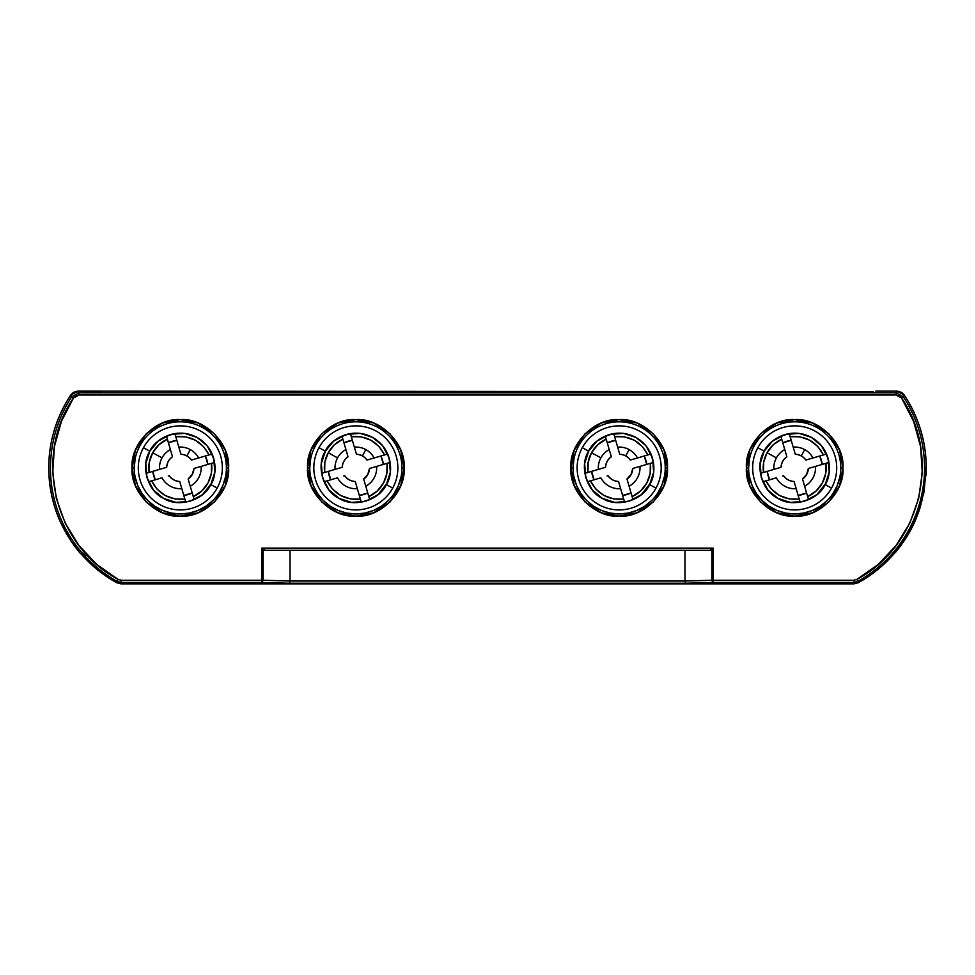 <?xml version="1.0" encoding="UTF-8"?>
<svg xmlns="http://www.w3.org/2000/svg" width="975" height="975" viewBox="0 0 975 975"><rect width="100%" height="100%" fill="white"/><g stroke="black" fill="none" stroke-linecap="round" stroke-linejoin="round"><path stroke-width="1.46" d="M386.344 484.599L390.353 472.205L389.232 458.14L382.614 445.685L372.56 437.385L360.153 433.375L346.101 434.509L333.645 441.127L325.345 451.181C329.014 441.59 349.757 425.441 372.56 437.385C394.912 450.17 392.462 476.348 386.344 484.599L392.706 488.085A42.022 42.022 0 0 0 376.033 431.035A42.022 42.022 0 0 0 318.996 447.708A42.022 42.022 0 0 0 335.656 504.745A42.022 42.022 0 0 0 392.706 488.085L386.344 484.599C379.19 500.577 353.669 507.963 339.142 498.396C323.164 491.242 315.778 465.709 325.345 451.181L318.996 447.708A42.022 42.022 0 0 1 376.033 431.035A42.022 42.022 0 0 1 392.706 488.085A42.022 42.022 0 0 1 335.656 504.745A42.022 42.022 0 0 1 318.996 447.708L325.345 451.181L321.336 463.576L322.469 477.64L329.087 490.096L339.142 498.396L351.536 502.405L365.601 501.272L378.056 494.654L387.002 483.344M342.359 437.373L342.883 439.152C336.509 442.102 331.622 446.635 328.209 452.753L337.569 457.872A20.841 20.841 0 0 1 345.918 449.56L342.554 438.043M326.991 471.754L324.59 472.448M363.943 479.944L363.687 479.091A13.674 13.674 0 0 0 367.843 474.459L367.843 474.459A13.674 13.674 0 0 0 369.513 468.475L376.643 466.391A20.841 20.841 0 0 1 365.771 486.22L368.367 495.105M369.513 468.475L367.782 474.423L363.675 479.018L365.771 486.22L363.687 479.091A13.674 13.674 0 0 0 369.513 468.475L376.643 466.391L369.513 468.475M760.866 449.365L764.181 451.181C767.849 441.59 788.592 425.441 811.395 437.385C833.747 450.17 831.297 476.348 825.191 484.599L831.541 488.085A42.022 42.022 0 0 0 814.881 431.035A42.022 42.022 0 0 0 757.831 447.708A42.022 42.022 0 0 0 774.503 504.745A42.022 42.022 0 0 0 831.541 488.085L825.191 484.599C818.037 500.577 792.517 507.963 777.977 498.396C761.999 491.242 754.613 465.709 764.181 451.181L757.831 447.708A42.022 42.022 0 0 1 814.881 431.035A42.022 42.022 0 0 1 831.541 488.085A42.022 42.022 0 0 1 774.503 504.745A42.022 42.022 0 0 1 757.831 447.708L764.181 451.181L760.171 463.576L761.304 477.64L767.922 490.096L777.977 498.396L790.372 502.405L804.436 501.272L816.892 494.654L825.837 483.344M781.194 437.373L781.718 439.152C775.357 442.102 770.457 446.635 767.045 452.753L776.405 457.872A20.841 20.841 0 0 1 784.765 449.56L782.169 440.676M765.826 471.754L763.425 472.448M802.778 479.944L802.535 479.091A13.674 13.674 0 0 0 806.678 474.459L806.678 474.459A13.674 13.674 0 0 0 808.348 468.475L815.478 466.391A20.841 20.841 0 0 1 804.619 486.22L807.983 497.737M802.535 479.091L804.619 486.22L802.535 479.091A13.674 13.674 0 0 0 808.348 468.475L806.618 474.423L802.51 479.018M310.659 458.896L309.77 467.89A46.081 46.081 0 0 1 355.851 421.809A46.081 46.081 0 0 1 401.932 467.89L404.125 467.89C406.014 443.662 380.067 417.714 355.851 419.616C331.622 417.714 305.675 443.662 307.576 467.89L309.77 467.89A46.081 46.081 0 0 1 355.851 421.809A46.081 46.081 0 0 1 401.932 467.89L401.932 467.89A46.081 46.081 0 0 1 355.851 513.971A46.081 46.081 0 0 1 309.77 467.89L309.77 467.903A46.081 46.081 0 0 0 355.851 513.971A46.081 46.081 0 0 0 401.932 467.89A46.081 46.081 0 0 1 355.851 513.971A46.081 46.081 0 0 1 309.77 467.89L307.576 467.89C305.675 492.119 331.622 518.066 355.851 516.165C380.079 518.066 406.027 492.119 404.125 467.89L401.932 467.89M573.958 458.896L573.068 467.89A46.081 46.081 0 0 1 619.149 421.809A46.081 46.081 0 0 1 665.23 467.89L667.424 467.89C669.325 443.662 643.378 417.714 619.149 419.616C594.921 417.714 568.973 443.662 570.875 467.89L573.068 467.89A46.081 46.081 0 0 1 619.149 421.809A46.081 46.081 0 0 1 665.23 467.89L665.23 467.89A46.081 46.081 0 0 1 619.149 513.971A46.081 46.081 0 0 1 573.068 467.89L573.068 467.903A46.081 46.081 0 0 0 619.149 513.971A46.081 46.081 0 0 0 665.23 467.89A46.081 46.081 0 0 1 619.149 513.971A46.081 46.081 0 0 1 573.068 467.89L570.875 467.89C568.986 492.119 594.933 518.066 619.149 516.165C643.378 518.066 669.325 492.119 667.424 467.89L665.23 467.89M749.495 458.896L748.605 467.89A46.081 46.081 0 0 1 794.686 421.809A46.081 46.081 0 0 1 840.767 467.89L842.961 467.89C844.862 443.662 818.915 417.714 794.686 419.616C770.457 417.714 744.51 443.662 746.411 467.89L748.605 467.89A46.081 46.081 0 0 1 794.686 421.809A46.081 46.081 0 0 1 840.767 467.89L840.767 467.89A46.081 46.081 0 0 1 794.686 513.971A46.081 46.081 0 0 1 748.605 467.89L748.605 467.903A46.081 46.081 0 0 0 794.686 513.971A46.081 46.081 0 0 0 840.767 467.89A46.081 46.081 0 0 1 794.686 513.971A46.081 46.081 0 0 1 748.605 467.89L746.411 467.89C744.51 492.119 770.457 518.066 794.686 516.165C818.915 518.066 844.862 492.119 842.961 467.89L840.767 467.89M135.123 458.896L134.233 467.89A46.081 46.081 0 0 1 180.314 421.809A46.081 46.081 0 0 1 226.395 467.89L228.589 467.89C230.49 443.662 204.543 417.714 180.314 419.616C156.085 417.714 130.138 443.662 132.039 467.89L134.233 467.89A46.081 46.081 0 0 1 180.314 421.809A46.081 46.081 0 0 1 226.395 467.89L226.395 467.89A46.081 46.081 0 0 1 180.314 513.971A46.081 46.081 0 0 1 134.233 467.89L134.233 467.903A46.081 46.081 0 0 0 180.314 513.971A46.081 46.081 0 0 0 226.395 467.89A46.081 46.081 0 0 1 180.314 513.971A46.081 46.081 0 0 1 134.233 467.89L132.039 467.89C130.138 492.119 156.085 518.066 180.314 516.165C204.543 518.066 230.49 492.119 228.589 467.89L226.395 467.89M649.655 484.599L653.664 472.205L652.531 458.14L645.913 445.685L635.858 437.385L623.464 433.375L609.399 434.509L596.944 441.127L588.656 451.181C592.312 441.59 613.056 425.441 635.858 437.385C658.21 450.17 655.761 476.348 649.655 484.599L656.004 488.085A42.022 42.022 0 0 0 639.344 431.035A42.022 42.022 0 0 0 582.294 447.708A42.022 42.022 0 0 0 598.967 504.745A42.022 42.022 0 0 0 656.004 488.085L649.655 484.599C642.501 500.577 616.98 507.963 602.44 498.396C586.462 491.242 579.077 465.709 588.656 451.181L582.294 447.708A42.022 42.022 0 0 1 639.344 431.035A42.022 42.022 0 0 1 656.004 488.085A42.022 42.022 0 0 1 598.967 504.745A42.022 42.022 0 0 1 582.294 447.708L588.656 451.181L584.647 463.576L585.768 477.64L592.386 490.096L602.44 498.396L614.847 502.405L628.899 501.272L641.355 494.654L650.301 483.344M605.67 437.373L606.182 439.152C599.82 442.102 594.921 446.635 591.508 452.753L600.868 457.872A20.841 20.841 0 0 1 609.229 449.56L605.865 438.043M592.471 480.261L594.08 479.785A27.751 27.751 0 0 1 591.618 471.364L587.888 472.448M627.242 479.944L626.998 479.091A13.674 13.674 0 0 0 631.142 474.459L631.142 474.459A13.674 13.674 0 0 0 632.812 468.475L639.941 466.391A20.841 20.841 0 0 1 629.082 486.22L632.446 497.737M632.738 468.487L631.081 474.423L626.974 479.018L629.082 486.22L626.998 479.091A13.674 13.674 0 0 0 632.812 468.475L632.763 468.487M210.819 484.599L214.829 472.205L213.696 458.14L207.078 445.685L197.023 437.385L184.628 433.375L170.564 434.509L158.108 441.127L149.809 451.181C153.477 441.59 174.22 425.441 197.023 437.385C219.375 450.17 216.925 476.348 210.819 484.599L217.169 488.085A42.022 42.022 0 0 0 200.497 431.035A42.022 42.022 0 0 0 143.459 447.708A42.022 42.022 0 0 0 160.119 504.745A42.022 42.022 0 0 0 217.169 488.085L210.819 484.599C203.653 500.577 178.132 507.963 163.605 498.396C147.627 491.242 140.242 465.709 149.809 451.181L143.459 447.708A42.022 42.022 0 0 1 200.497 431.035A42.022 42.022 0 0 1 217.169 488.085A42.022 42.022 0 0 1 160.119 504.745A42.022 42.022 0 0 1 143.459 447.708L149.809 451.181L145.799 463.576L146.933 477.64L153.55 490.096L163.605 498.396L176 502.405L190.064 501.272L202.52 494.654L211.465 483.344M166.822 437.373L167.347 439.152C160.985 442.102 156.085 446.635 152.673 452.753L162.033 457.872A20.841 20.841 0 0 1 170.381 449.56L167.017 438.043M151.454 471.754L149.053 472.448M188.407 479.944L188.151 479.091A13.674 13.674 0 0 0 192.307 474.459L192.307 474.459A13.674 13.674 0 0 0 193.976 468.475L201.106 466.391A20.841 20.841 0 0 1 190.235 486.22L192.831 495.105M193.976 468.475L192.246 474.423L188.138 479.018L190.235 486.22L188.151 479.091A13.674 13.674 0 0 0 193.976 468.475L201.106 466.391L193.976 468.475M377.605 456.97L369.939 459.201L377.605 456.97M367.892 459.798L367.051 460.042A13.674 13.674 0 0 0 356.436 454.228L354.352 447.098A20.841 20.841 0 0 1 365.869 449.609L362.42 455.898L365.869 449.609A20.841 20.841 0 0 1 374.181 457.97L367.051 460.042A13.674 13.674 0 0 0 356.436 454.228L351.329 436.776M816.441 456.97L808.787 459.201L816.441 456.97M806.739 459.798L805.886 460.042A13.674 13.674 0 0 0 795.271 454.228L793.187 447.098A20.841 20.841 0 0 1 804.704 449.609L801.255 455.898L804.704 449.609A20.841 20.841 0 0 1 813.016 457.97L805.886 460.042A13.674 13.674 0 0 0 795.271 454.228L790.164 436.776M896.939 392.462L896.951 391.146L896.037 392.827L903.374 396.801L904.252 395.058L903.374 396.801A129.882 129.882 0 0 1 924.568 467.89L926.25 467.89A131.564 131.564 0 0 0 904.252 395.058L896.951 391.146L876.61 391.146M640.904 456.97L633.25 459.201L640.904 456.97M631.203 459.798L630.35 460.042A13.674 13.674 0 0 0 619.734 454.228L617.65 447.098A20.841 20.841 0 0 1 629.168 449.609L625.718 455.898L629.168 449.609A20.841 20.841 0 0 1 637.479 457.97L630.35 460.042A13.674 13.674 0 0 0 619.734 454.228L614.628 436.776M202.069 456.97L194.415 459.201L202.069 456.97M192.368 459.798L191.514 460.042A13.674 13.674 0 0 0 180.899 454.228L178.815 447.098A20.841 20.841 0 0 1 190.332 449.609L186.883 455.898L190.332 449.609A20.841 20.841 0 0 1 198.644 457.97L191.514 460.042A13.674 13.674 0 0 0 180.899 454.228L175.793 436.776M176.451 439.03L177.816 443.674M168.261 442.272L167.798 440.676M191.514 460.042L209.759 454.716M172.222 455.837L166.457 436.105L174.878 433.656L180.911 454.277C185.323 454.606 188.833 456.532 191.441 460.066M207.809 455.288L206.322 455.727M206.993 455.532L209.113 454.911M180.046 451.327L178.815 447.098A20.841 20.841 0 0 1 198.644 457.97L209.04 454.923C201.971 441.504 190.881 435.435 175.78 436.702L177.743 443.43M209.174 464.027L211.575 463.332M205.396 455.995L207.529 455.374M212.611 463.028L201.106 466.391A20.841 20.841 0 0 1 190.235 486.22L190.649 487.634M184.178 496.75L184.836 499.005M193.806 498.408L193.208 496.372L194.171 499.675L185.75 502.137L185.067 499.797M193.598 497.737L193.087 495.982M168.261 475.983L169.114 475.739A13.674 13.674 0 0 0 179.729 481.553L181.813 488.682A20.841 20.841 0 0 1 161.984 477.823L148.529 481.747L146.067 473.326L161.521 468.804M169.114 475.739L169.114 475.739A13.674 13.674 0 0 0 179.729 481.553L182.812 492.107M152.819 480.492L154.306 480.053M153.636 480.261L151.515 480.87M185.177 500.199L179.729 481.553M180.582 484.453L181.813 488.682A20.841 20.841 0 0 1 161.984 477.823L160.57 478.225M154.696 479.944L153.916 480.175M148.005 472.753L146.067 473.326L148.005 472.753L146.067 473.326L148.529 481.747L151.588 480.858C158.657 494.276 169.735 500.346 184.848 499.078L182.886 492.351M150.467 481.187L151.576 480.858M192.916 495.385L192.477 493.898M203.458 465.697L211.429 463.369M196.877 467.622L201.106 466.391M212.099 454.033L214.549 462.455L212.099 454.033L209.04 454.923L203.629 446.684L195.451 440.249L185.64 436.824L175.78 436.702L174.878 433.656L166.457 436.105L167.127 438.384M167.712 440.395L168.151 441.882M168.98 444.734L169.382 446.136L168.98 444.734M167.139 438.445L167.42 439.408M212.221 463.137L213.293 462.832M210.88 463.539L204.531 465.392M193.489 497.335L193.208 496.372M149.797 481.382L150.869 481.065M148.407 472.643L147.335 472.948M149.748 472.241L147.006 473.046M172.465 456.69A13.674 13.674 0 0 0 166.652 467.305L159.522 469.389A20.841 20.841 0 0 1 170.381 449.56L172.465 456.69A13.674 13.674 0 0 0 166.652 467.305L166.701 467.293C167.017 462.893 168.943 459.383 172.49 456.763M176.682 439.822L175.963 437.348M168.419 442.808A27.751 27.751 0 0 1 176.841 440.359L168.419 442.821M178.437 445.831L178.815 447.098M210.161 454.594L208.406 455.118M205.92 455.837L205.384 455.995A27.751 27.751 0 0 1 207.846 464.417L205.384 455.995M191.356 490.023L193.282 496.616C199.643 493.679 204.543 489.145 207.955 483.027C211.27 476.848 212.452 470.291 211.502 463.357L204.774 465.319M183.946 495.97L184.665 498.432M158.182 478.932L151.588 480.858L156.999 489.097L165.177 495.532L174.988 498.956L184.848 499.078L185.75 502.137L194.171 499.675L193.282 496.616L201.715 491.022L207.955 483.027L211.331 473.484L211.502 463.357L214.549 462.455M192.209 492.972A27.751 27.751 0 0 1 183.788 495.422L192.209 492.972M155.232 479.785A27.751 27.751 0 0 1 152.77 471.364L155.232 479.785M159.522 469.389A20.841 20.841 0 0 1 162.033 457.872L152.673 452.753C149.358 458.933 148.176 465.489 149.126 472.424L155.854 470.462M146.067 473.326L149.126 472.424L149.297 462.296L152.673 452.753L158.913 444.758L167.347 439.164L166.457 436.105M615.298 439.03L616.651 443.674M607.096 442.272L606.633 440.676M630.35 460.042L648.607 454.716M608.12 445.758L605.292 436.105L613.726 433.656L619.747 454.277C624.158 454.606 627.668 456.532 630.277 460.066M646.644 455.288L645.158 455.727M645.828 455.532L647.948 454.911M618.881 451.327L617.65 447.098A20.841 20.841 0 0 1 637.479 457.97L647.875 454.923C640.807 441.504 629.728 435.435 614.616 436.702L616.578 443.43M648.009 464.027L650.41 463.332M644.767 455.837L646.364 455.374M651.458 463.028L639.941 466.391A20.841 20.841 0 0 1 629.082 486.22L629.484 487.634M623.013 496.75L623.671 499.005M632.641 498.408L632.044 496.372L633.007 499.675L624.585 502.137L623.903 499.797M607.108 475.983L607.949 475.739A13.674 13.674 0 0 0 618.564 481.553L620.648 488.682A20.841 20.841 0 0 1 600.819 477.823L587.377 481.747L584.915 473.326L602.599 468.158M607.998 475.727L607.949 475.739A13.674 13.674 0 0 0 618.564 481.553L621.648 492.107M591.654 480.492L593.153 480.053M596.005 479.225L597.395 478.822L596.005 479.225M624.012 500.199L618.564 481.553M619.418 484.453L620.648 488.682A20.841 20.841 0 0 1 600.819 477.823L590.423 480.858C597.492 494.276 608.583 500.346 623.695 499.078L621.721 492.351M590.289 471.754L591.606 471.364M591.618 471.364L594.08 479.785L592.751 480.175M586.852 472.753L584.915 473.326L586.852 472.753L584.915 473.326L587.377 481.747L590.667 480.785M631.751 495.385L631.325 493.898M630.484 491.047L630.082 489.645L630.484 491.047M642.306 465.697L650.264 463.369M635.712 467.622L639.941 466.391M611.057 455.837L608.814 448.159M650.934 454.033L653.396 462.455L650.934 454.033L647.875 454.923L642.464 446.684L634.298 440.249L624.475 436.824L614.616 436.702L613.726 433.656L605.292 436.105L605.962 438.384M606.548 440.395L606.986 441.882M607.815 444.734L608.229 446.136L607.815 444.734M602.574 468.158L600.356 468.804M605.975 438.445L606.255 439.408M651.056 463.137L652.129 462.832M649.691 463.539L643.366 465.392M632.324 497.335L632.044 496.372M593.543 479.944L590.35 480.87M588.632 481.382L589.704 481.065M587.242 472.643L586.182 472.948M588.607 472.241L585.841 473.046M611.313 456.69A13.674 13.674 0 0 0 605.487 467.305L598.357 469.389A20.841 20.841 0 0 1 609.229 449.56L611.313 456.69A13.674 13.674 0 0 0 605.487 467.305L605.536 467.293C605.865 462.893 607.778 459.383 611.325 456.763M615.518 439.822L614.798 437.348M607.254 442.808A27.751 27.751 0 0 1 615.676 440.359L607.254 442.821M617.285 445.831L617.65 447.098M648.997 454.594L647.242 455.118M644.231 455.995A27.751 27.751 0 0 1 646.693 464.417L644.231 455.995M630.191 490.023L632.117 496.616C638.491 493.679 643.378 489.145 646.791 483.027C650.106 476.848 651.288 470.291 650.337 463.357L643.61 465.319M622.781 495.97L623.5 498.432M590.423 480.858L595.835 489.097L604.013 495.532L613.823 498.956L623.695 499.078L624.585 502.137L633.007 499.675L632.117 496.616L640.563 491.022L646.791 483.027L650.167 473.484L650.337 463.357L653.396 462.455M631.044 492.972A27.751 27.751 0 0 1 622.623 495.422L631.044 492.972M589.302 481.187L591.069 480.663M598.357 469.389A20.841 20.841 0 0 1 600.868 457.872L591.508 452.753C588.193 458.933 587.011 465.489 587.962 472.424L594.701 470.462M584.915 473.326L587.962 472.424L588.132 462.296L591.508 452.753L597.748 444.758L606.194 439.164L605.292 436.105M81.339 554.141L80.169 553.13M889.651 556.493L893.661 554.141M82.595 553.447L87.823 555.921M80.986 553.849L79.755 552.715M78.061 392.462L78.049 391.146L78.963 392.827L71.626 396.801L70.748 395.058C53.857 421.017 46.715 449.438 49.335 480.309C50.737 494.849 54.429 508.779 60.438 522.1L71.199 541.405L79.694 552.654C59.487 528.011 49.177 499.761 48.75 467.89A131.564 131.564 0 0 1 70.748 395.058L78.049 391.146L873.405 391.67M922.411 499.456L911.918 527.609L895.306 552.654C909.858 534.69 915.513 521.796 920.595 506.037L926.104 474.106C927.237 445.441 919.949 419.079 904.252 395.058L896.951 391.146C900.132 391.462 902.57 392.779 904.252 395.058A131.564 131.564 0 0 1 926.25 467.89L924.568 467.89A129.882 129.882 0 0 1 857.915 581.344L858.256 582.758L854.003 583.854L120.998 583.854L121.363 582.453L117.085 581.344L116.744 582.758L120.998 583.854L854.003 583.854L858.256 582.758L857.915 581.344L853.637 582.453L854.003 583.854L853.637 582.453L713.237 582.453L685.742 583.221L684.974 581.027L684.974 550.302L684.974 581.003L711.872 580.259L713.237 582.453L713.237 580.259L684.974 581.027L290.026 581.027L684.974 581.027M81.327 554.129L81.315 554.117A131.284 131.284 0 0 0 116.744 582.758L117.085 581.344A129.882 129.882 0 0 1 50.432 467.89C50.639 442.15 57.696 418.446 71.626 396.801L70.748 395.058L78.049 391.146L78.963 392.827L896.037 392.827L896.037 395.021L901.546 397.995L913.538 421.237L920.558 446.44L922.289 472.534L918.657 498.432L909.846 523.051L896.183 545.354L878.268 564.415L856.842 579.418C920.29 546.146 942.301 456.958 901.546 397.995L903.374 396.801A129.882 129.882 0 0 1 857.915 581.344L856.842 579.418L853.637 580.259L856.842 579.418L857.915 581.344L853.637 582.453L853.637 580.259L713.237 580.259L713.237 582.453L853.637 582.453L853.637 580.259L713.237 580.259L713.237 548.108L261.763 548.108L713.237 548.108L711.872 549.473L713.237 548.108L713.237 580.259L712.518 580.259L712.298 581.758L711.872 549.473L709.727 550.302L265.273 550.302L261.763 548.108L263.128 549.473L263.128 580.259L263.128 549.473L265.273 550.302L709.727 550.302L711.872 549.473L711.872 580.259L713.237 582.453L685.742 583.221L289.258 583.221L289.709 582.55L289.258 583.221L261.763 582.453L261.763 580.259L263.128 580.259L262.36 581.356L262.482 580.259L261.763 580.259L261.763 581.758L262.702 581.758L261.763 582.453L263.128 580.259L290.026 581.003L290.026 550.302L290.026 581.027L263.128 580.259L261.763 582.453L289.258 583.221L685.742 583.221L685.291 582.55M289.709 582.55L290.026 581.027M79.694 552.654L81.315 554.129A131.284 131.284 0 0 0 116.744 582.758L120.998 583.854L854.003 583.854L858.256 582.758A131.284 131.284 0 0 0 893.685 554.129L900.656 545.866L907.067 536.299L917.767 514.361L923.983 492.217L926.25 467.89M893.685 554.117C883.545 565.732 871.735 575.274 858.256 582.758A131.284 131.284 0 0 0 893.685 554.129L893.673 554.129M101.595 391.67L78.049 391.146C74.868 391.462 72.43 392.779 70.748 395.058A131.564 131.564 0 0 0 48.75 467.89M135.123 476.885L137.743 485.526L141.997 493.496L147.737 500.467L154.708 506.208L162.679 510.461L171.32 513.082L180.314 513.971L189.308 513.082L197.949 510.461L205.908 506.208L212.891 500.467M218.632 493.496L222.885 485.526L225.505 476.885M749.495 476.885L752.115 485.526L756.368 493.496L762.109 500.467L769.092 506.208L777.051 510.461L785.692 513.082L794.686 513.971L803.68 513.082L812.321 510.461L820.292 506.208L827.263 500.467M833.003 493.496L837.257 485.526L839.877 476.885M573.958 476.885L576.578 485.526L580.844 493.496L586.572 500.467L593.556 506.208L601.514 510.461L610.167 513.082L619.149 513.971L628.144 513.082L636.785 510.461L644.755 506.208L651.739 500.467M657.467 493.496L661.72 485.526L664.341 476.885M310.659 476.885L313.28 485.526L317.533 493.496L323.261 500.467L330.245 506.208L338.215 510.461L346.856 513.082L355.851 513.971L364.833 513.082L373.486 510.461L381.444 506.208L388.428 500.467M394.156 493.496L398.422 485.526L401.042 476.885M877.013 391.146L896.951 391.146L896.037 392.827L78.963 392.827L78.963 395.021L75.843 395.838L73.454 397.995L61.462 421.237L54.442 446.44L52.711 472.534L56.343 498.432L65.154 523.051L78.817 545.354L96.732 564.415L118.158 579.418L121.363 580.259L118.158 579.418L117.085 581.344A129.882 129.882 0 0 1 50.432 467.89C50.639 442.15 57.696 418.446 71.626 396.801L73.454 397.995L78.963 395.021L896.037 395.021L899.157 395.838L901.546 397.995L903.374 396.801L896.037 392.827L896.037 395.021L78.963 395.021L78.963 392.827L71.626 396.801L73.454 397.995C32.736 456.946 54.673 546.146 118.158 579.418L117.085 581.344L121.363 582.453L121.363 580.259L261.763 580.259L261.763 548.108L261.763 580.259L121.363 580.259L121.363 582.453L261.763 582.453L121.363 582.453L120.998 583.854L116.744 582.758C103.265 575.274 91.455 565.732 81.315 554.117M896.951 391.146L875.769 391.146M307.576 467.89L310.964 450.121L321.713 433.753L338.081 423.004L355.851 419.616L373.62 423.004L389.988 433.753L400.737 450.121L404.125 467.89L400.737 485.66L389.988 502.028L373.62 512.777L355.851 516.165L338.081 512.777L321.713 502.028L310.964 485.66L307.576 467.89M570.875 467.89L574.263 450.121L585.012 433.753L601.38 423.004L619.149 419.616L636.919 423.004L653.287 433.753L664.036 450.121L667.424 467.89L664.036 485.66L653.287 502.028L636.919 512.777L619.149 516.165L601.38 512.777L585.012 502.028L574.263 485.66L570.875 467.89M746.411 467.89L749.799 450.121L760.549 433.753L776.917 423.004L794.686 419.616L812.455 423.004L828.823 433.753L839.572 450.121L842.961 467.89L839.572 485.66L828.823 502.028L812.455 512.777L794.686 516.165L776.917 512.777L760.549 502.028L749.799 485.66L746.411 467.89M132.039 467.89L135.428 450.121L146.177 433.753L162.545 423.004L180.314 419.616L198.083 423.004L214.451 433.753L225.201 450.121L228.589 467.89L225.201 485.66L214.451 502.028L198.083 512.777L180.314 516.165L162.545 512.777L146.177 502.028L135.428 485.66L132.039 467.89M790.822 439.03L792.188 443.674M782.328 441.212L782.632 442.272M805.886 460.042L824.131 454.716M783.644 445.758L780.829 436.105L789.25 433.656L795.283 454.277C799.695 454.606 803.205 456.532 805.813 460.066M822.181 455.288L820.694 455.727M821.364 455.532L823.485 454.911M794.418 451.327L793.187 447.098A20.841 20.841 0 0 1 813.016 457.97L823.412 454.923C816.343 441.504 805.265 435.435 790.152 436.702L792.114 443.43M823.546 464.027L825.947 463.332M820.304 455.837L821.901 455.374M826.995 463.028L815.478 466.391A20.841 20.841 0 0 1 804.619 486.22L805.021 487.634M798.549 496.75L799.207 499.005M808.178 498.408L807.58 496.372L808.543 499.675L800.122 502.137L799.439 499.797M782.632 475.983L783.486 475.739A13.674 13.674 0 0 0 794.101 481.553L796.185 488.682A20.841 20.841 0 0 1 776.356 477.823L762.901 481.747L760.451 473.326L775.893 468.804M783.486 475.739L783.486 475.739A13.674 13.674 0 0 0 794.101 481.553L797.184 492.107M767.191 480.492L768.678 480.053M768.007 480.261L765.887 480.87M799.549 500.199L794.101 481.553M794.954 484.453L796.185 488.682A20.841 20.841 0 0 1 776.356 477.823L765.96 480.858C773.029 494.276 784.119 500.346 799.22 499.078L797.257 492.351M769.604 479.785L768.288 480.175M762.389 472.753L760.451 473.326L762.389 472.753L760.451 473.326L762.901 481.747L765.96 480.858L771.371 489.097L779.549 495.532L789.36 498.956L799.22 499.078L800.122 502.137L808.543 499.675L807.653 496.616C814.015 493.679 818.915 489.145 822.327 483.027C825.642 476.848 826.824 470.291 825.874 463.357L819.146 465.319M764.839 481.187L765.948 480.858M807.288 495.385L806.849 493.898M806.02 491.047L805.618 489.645L806.02 491.047M817.83 465.697L825.801 463.369M811.249 467.622L815.478 466.391M786.593 455.837L784.351 448.159M826.471 454.033L828.933 462.455L826.471 454.033L823.412 454.923L818.001 446.684L809.823 440.249L800.012 436.824L790.152 436.702L789.25 433.656L780.829 436.105L781.499 438.384M782.084 440.395L782.523 441.882M781.511 438.445L781.792 439.408M826.593 463.137L827.665 462.832M825.252 463.539L818.902 465.392M807.861 497.335L807.58 496.372M764.168 481.382L765.241 481.065M762.779 472.643L761.707 472.948M764.12 472.241L761.378 473.046M786.849 456.69A13.674 13.674 0 0 0 781.024 467.305L773.894 469.389A20.841 20.841 0 0 1 784.765 449.56L786.849 456.69A13.674 13.674 0 0 0 781.024 467.305L781.072 467.293C781.389 462.893 783.315 459.383 786.862 456.763M791.054 439.822L790.335 437.348M781.389 438.043L781.913 439.798M782.791 442.808A27.751 27.751 0 0 1 791.213 440.359L782.791 442.821M792.821 445.831L793.187 447.098M824.533 454.594L822.778 455.118M819.768 455.995A27.751 27.751 0 0 1 822.23 464.417L819.768 455.995M805.728 490.023L807.653 496.616L816.087 491.022L822.327 483.027L825.703 473.484L825.874 463.357L828.933 462.455M798.318 495.97L799.037 498.432M806.581 492.972A27.751 27.751 0 0 1 798.159 495.422L806.581 492.972M769.08 479.944L769.616 479.785A27.751 27.751 0 0 1 767.154 471.364L769.616 479.785M773.894 469.389A20.841 20.841 0 0 1 776.405 457.872L767.045 452.753C763.73 458.933 762.547 465.489 763.498 472.424L770.226 470.462M825.191 484.599L829.201 472.205L828.068 458.14L821.45 445.685L811.395 437.385L799 433.375L784.936 434.509L772.48 441.127L764.181 451.181M760.451 473.326L763.498 472.424L763.669 462.296L767.045 452.753L773.285 444.758L781.718 439.164L780.829 436.105M351.987 439.03L353.352 443.674M343.797 442.272L343.334 440.676M367.051 460.042L385.296 454.716M347.758 455.837L341.993 436.105L350.415 433.656L356.448 454.277C360.86 454.606 364.37 456.532 366.978 460.066M383.346 455.288L381.847 455.727M382.529 455.532L384.65 454.911M355.582 451.327L354.352 447.098A20.841 20.841 0 0 1 374.181 457.97L375.582 457.555M384.711 464.027L383.394 464.417M381.457 455.837L383.053 455.374M378.995 465.697L387.112 463.332M388.148 463.028L376.643 466.391A20.841 20.841 0 0 1 365.771 486.22L366.186 487.634M359.702 496.75L360.372 499.005M369.33 498.408L368.745 496.372L369.708 499.675L361.274 502.137L360.604 499.797M369.135 497.737L368.623 495.982M343.797 475.983L344.65 475.739A13.674 13.674 0 0 0 355.266 481.553L357.35 488.682A20.841 20.841 0 0 1 337.521 477.823L324.066 481.747L321.604 473.326L337.045 468.804M344.687 475.727L344.65 475.739A13.674 13.674 0 0 0 355.266 481.553L358.349 492.107M328.356 480.492L329.842 480.053M329.172 480.261L327.052 480.87M360.713 500.199L355.266 481.553M356.119 484.453L357.35 488.682A20.841 20.841 0 0 1 337.521 477.823L336.107 478.225M330.232 479.944L329.452 480.175M323.542 472.753L321.604 473.326L323.542 472.753L321.604 473.326L324.066 481.747L327.125 480.858C334.193 494.276 345.272 500.346 360.384 499.078L358.422 492.351M326.003 481.187L333.718 478.932M368.452 495.385L368.014 493.898M383.382 464.417L380.92 455.995A27.751 27.751 0 0 1 383.382 464.417L386.965 463.369M372.401 467.622L376.643 466.391M377.983 456.848L384.577 454.923C377.508 441.504 366.417 435.435 351.305 436.702L350.415 433.656L341.993 436.105L342.664 438.384M343.249 440.395L343.675 441.882M344.516 444.734L344.918 446.136L344.516 444.734M342.676 438.445L342.956 439.408M387.758 463.137L388.818 462.832M386.393 463.539L380.055 465.392M369.025 497.335L368.745 496.372M325.333 481.382L326.393 481.065M323.944 472.643L322.871 472.948M325.309 472.241L322.542 473.046M342.188 467.305L335.059 469.389A20.841 20.841 0 0 1 345.918 449.56L348.002 456.69A13.674 13.674 0 0 0 342.188 467.305A13.674 13.674 0 0 1 348.002 456.69L348.002 456.69M352.219 439.822L351.5 437.348M343.956 442.808A27.751 27.751 0 0 1 352.377 440.359L343.956 442.821M387.623 454.033L390.085 462.455L387.623 454.033L384.577 454.923L379.165 446.684L370.987 440.249L361.177 436.824L351.305 436.702L353.279 443.43M353.974 445.831L354.352 447.098M385.698 454.594L383.931 455.118M366.88 490.023L368.806 496.616C375.18 493.679 380.079 489.145 383.492 483.027C386.807 476.848 387.989 470.291 387.038 463.357L380.299 465.319M359.482 495.97L360.202 498.432M327.125 480.858L332.536 489.097L340.702 495.532L350.525 498.956L360.384 499.078L361.274 502.137L369.708 499.675L368.806 496.616L377.252 491.022L383.492 483.027L386.868 473.484L387.038 463.357L390.085 462.455M367.746 492.972A27.751 27.751 0 0 1 359.324 495.422L367.746 492.972M330.769 479.785A27.751 27.751 0 0 1 328.307 471.364L330.769 479.785M335.059 469.389A20.841 20.841 0 0 1 337.569 457.872L328.209 452.753C324.894 458.933 323.712 465.489 324.663 472.424L331.39 470.462M321.604 473.326L324.663 472.424L324.833 462.296L328.209 452.753L334.437 444.758L342.883 439.164L341.993 436.105M169.187 475.715C171.795 479.249 175.305 481.175 179.717 481.479M608.022 475.715C610.63 479.249 614.14 481.175 618.552 481.479M99.218 391.146L98.39 391.146M97.988 391.146L78.049 391.146M783.559 475.715C786.167 479.249 789.677 481.175 794.089 481.479M344.723 475.715C347.332 479.249 350.842 481.175 355.241 481.479M342.262 467.293C342.554 462.893 344.48 459.383 348.026 456.763"/></g></svg>
